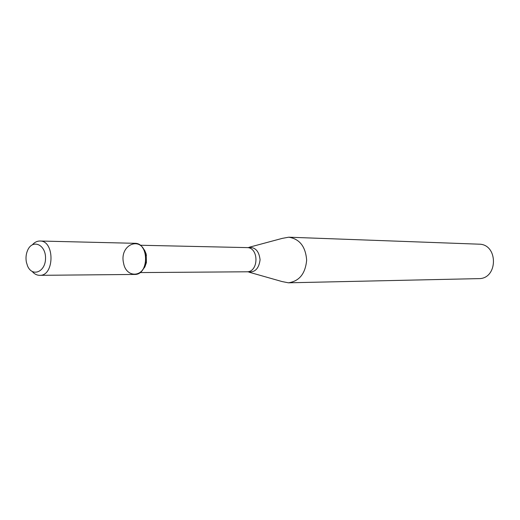 <?xml version="1.0" encoding="UTF-8"?>
<svg xmlns="http://www.w3.org/2000/svg" width="520" height="520" viewBox="0 0 520 520"><rect width="100%" height="100%" fill="white"/><g stroke="black" fill="none" stroke-linecap="round" stroke-linejoin="round"><path stroke-width="0.78" d="M123.598 263.257C126.061 277.771 142.968 277.875 145.542 263.055L145.6 254.858C142.214 234.949 118.924 244.264 123.598 263.257M142.22 270.361L144.846 266.988L146.432 262.567L146.172 254.014L144.651 250.347L142.389 247.494M249.015 272.168L281.99 281.541L288.411 282.808C299.312 281.236 305.396 273.676 306.651 260.137C305.591 246.578 299.624 238.927 288.743 237.198L282.302 238.368L249.197 247.26M288.411 282.808L478.634 278.629C498.212 279.123 498.472 243.964 478.881 244.172L288.743 237.198M26.377 262.184L27.547 265.961C32.312 277.446 45.617 271.914 45.532 258.219C45.819 244.524 32.591 238.803 27.664 250.211C26.032 253.936 25.604 257.927 26.377 262.184M32.273 271.544C34.437 274.047 36.907 275.308 39.689 275.334C54.587 276.101 54.847 240.474 39.943 241.02C37.16 241.007 34.671 242.229 32.468 244.699M39.689 275.334L134.589 274.443C149.058 275.125 149.292 242.833 134.816 243.308L39.943 241.02M139.925 272.578L246.766 271.791C258.889 272.324 259.077 247.247 246.942 247.605L140.127 245.245M247.377 271.758C254.638 272.948 258.869 268.957 260.078 259.792C259.006 250.614 254.826 246.565 247.559 247.644M146.484 255.353L145.6 254.858M146.432 262.567L145.542 263.055"/></g></svg>
